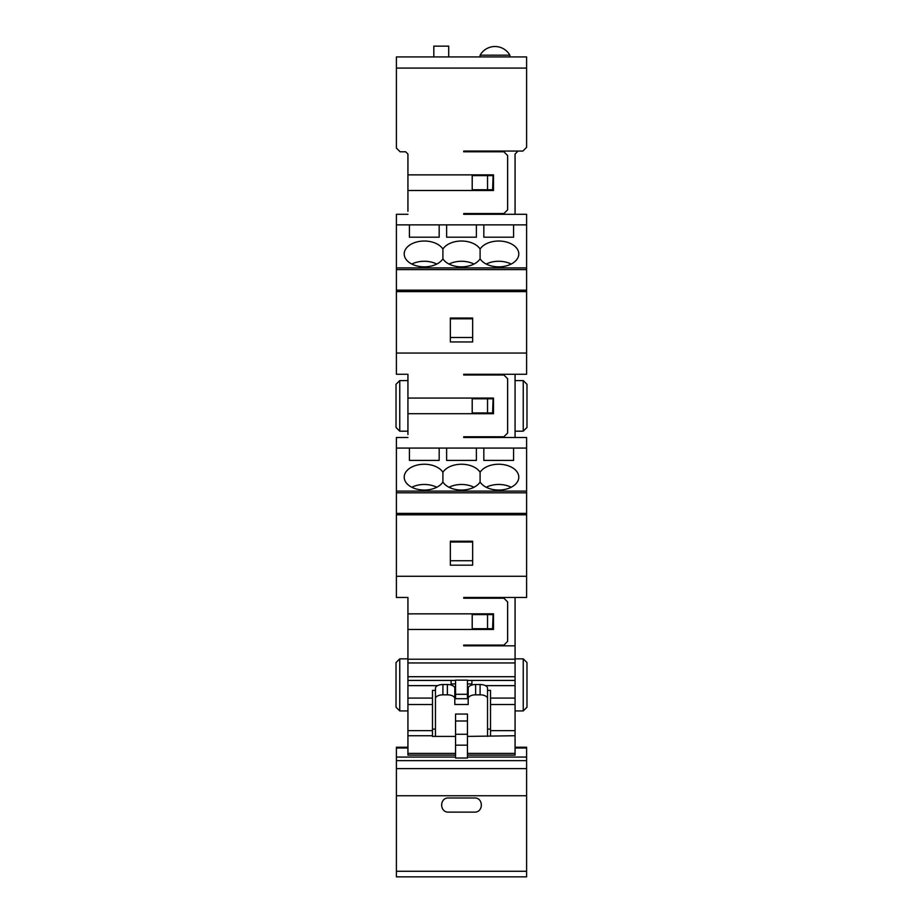 <?xml version="1.0" encoding="UTF-8"?>
<svg xmlns="http://www.w3.org/2000/svg" width="923" height="923" viewBox="0 0 923 923"><rect width="100%" height="100%" fill="white"/><g stroke="black" fill="none" stroke-linecap="round" stroke-linejoin="round"><path stroke-width="1.38" d="M467.453 753.399L515.069 753.399L515.069 755.129L467.453 755.129M515.069 753.399L515.069 680.424L471.918 680.424L471.918 685.016M467.453 736.404L515.069 735.735M407.931 747.999L396.394 747.999L396.394 876.85L526.606 876.85L526.606 747.249L515.069 747.249M432.483 729.089L435.46 729.089M487.54 729.089L490.517 729.089M490.517 735.735L490.517 690.381L487.54 690.381M515.069 214.298L515.069 154.037L518.045 151.06M515.069 437.502L515.069 374.265M455.547 755.129L407.931 755.129L407.931 676.709L515.069 676.709L515.069 597.469M515.069 676.709L515.069 680.424M442.902 472.264A20.087 12.91 180 0 1 461.5 464.234A20.087 12.91 180 0 1 480.098 472.264A20.087 12.91 180 0 1 502.562 464.477A20.087 12.91 180 0 1 518.795 477.145A20.087 12.91 180 0 1 502.562 489.813A20.087 12.91 180 0 1 480.098 482.025A20.087 12.91 180 0 1 461.5 490.055A20.087 12.91 180 0 1 442.902 482.025A20.087 12.91 180 0 1 420.438 489.813A20.087 12.91 180 0 1 404.205 477.145A20.087 12.91 180 0 1 420.438 464.477A20.087 12.91 180 0 1 442.902 472.264L442.902 482.025M407.931 676.709L407.931 597.469L396.394 597.469L396.394 448.07L483.825 448.07L483.825 460.404L513.58 460.404L513.58 448.07L526.606 448.07L526.606 437.502L463.727 437.502L463.727 436.764L503.912 436.764L507.627 433.037L507.627 378.73L503.912 375.003L463.727 375.003L463.727 374.265L526.606 374.265L526.606 214.298L463.727 214.298L463.727 213.559L503.912 213.559L507.627 209.833L507.627 155.526L503.912 151.799L463.727 151.799L463.727 151.06L522.88 151.06L526.606 147.334L526.606 56.938L396.394 56.938L396.394 68.094L526.606 68.094M476.383 460.404L476.383 448.07L476.383 460.404L446.617 460.404L446.617 448.07L446.617 460.404M439.175 460.404L439.175 448.07L439.175 460.404L409.42 460.404L409.42 448.07L409.42 460.404M515.069 645.835L463.727 645.835L463.727 645.085L503.912 645.085L507.627 641.37L507.627 601.934L503.912 598.219L463.727 598.219L463.727 597.469L526.606 597.469L526.606 448.07M442.902 249.06A20.087 12.91 180 0 1 461.5 241.03A20.087 12.91 180 0 1 480.098 249.06A20.087 12.91 180 0 1 502.562 241.272A20.087 12.91 180 0 1 518.795 253.94A20.087 12.91 180 0 1 502.562 266.609A20.087 12.91 180 0 1 480.098 258.821A20.087 12.91 180 0 1 461.5 266.851A20.087 12.91 180 0 1 442.902 258.821A20.087 12.91 180 0 1 420.438 266.609A20.087 12.91 180 0 1 404.205 253.94A20.087 12.91 180 0 1 420.438 241.272A20.087 12.91 180 0 1 442.902 249.06L442.902 258.821M407.931 377.242L407.931 374.265L396.394 374.265L396.394 224.866L483.825 224.866L483.825 237.199L513.58 237.199L513.58 224.866L526.606 224.866M476.383 237.199L476.383 224.866L476.383 237.199L446.617 237.199L446.617 224.866L446.617 237.199M439.175 237.199L439.175 224.866L439.175 237.199L409.42 237.199L409.42 224.866L409.42 237.199M480.098 472.264L480.098 482.025M449.028 487.263A20.087 12.91 180 0 1 473.972 487.263M411.82 487.263A20.087 12.91 180 0 1 436.775 487.263M480.098 249.06L480.098 258.821M449.028 264.059A20.087 12.91 180 0 1 473.972 264.059M411.82 264.059A20.087 12.91 180 0 1 436.775 264.059M396.394 68.094L396.394 148.084L400.121 151.799L405.693 151.799L407.931 154.037L407.931 211.321M407.931 197.187L407.931 196.068M407.931 607.138L407.931 597.469L396.394 597.469M407.931 434.525L407.931 374.265M407.931 174.862L493.493 174.862L493.493 190.496L407.931 190.496M407.931 214.298L396.394 214.298L396.394 224.866M483.825 237.199L483.825 224.866L513.58 224.866L513.58 237.199M396.394 576.264L526.606 576.264M407.931 613.841L493.493 613.841L493.493 629.463L407.931 629.463M396.394 353.059L526.606 353.059M407.931 398.067L493.493 398.067L493.493 413.7L407.931 413.7M407.931 437.502L396.394 437.502L396.394 448.07M483.825 460.404L483.825 448.07L513.58 448.07L513.58 460.404M396.394 747.999L396.394 747.249L407.931 747.249M407.931 730.647L432.483 730.647L432.483 736.404L455.547 736.404M432.483 730.647L432.483 690.381L435.46 690.381M451.082 685.016L451.082 680.424L455.547 680.424M407.931 680.424L451.082 680.424M467.453 680.424L471.918 680.424M407.931 662.945L515.069 662.945M474.526 797.98C483.594 797.645 483.594 812.459 474.526 812.125L448.474 812.125C439.406 812.459 439.406 797.645 448.474 797.98L474.526 797.98M396.394 795.753L526.606 795.753M396.394 768.594L526.606 768.594M467.453 745.173L455.547 745.173L455.547 758.014L467.453 758.014L467.453 714.056L455.547 714.067L467.453 714.056M450.343 541.224L450.343 565.164L472.657 565.164L472.657 541.224L450.343 541.224L450.343 542.009L472.657 542.009L472.657 541.224M450.343 318.02L450.343 341.96L472.657 341.96L472.657 318.02L450.343 318.02L450.343 318.804L472.657 318.804L472.657 318.02M487.54 412.95L487.54 398.817L472.207 398.817L472.207 412.95L493.09 412.95L493.09 398.817L492.605 412.95M487.54 628.725L487.54 614.58L472.207 614.58L472.207 628.725L493.09 628.725L493.09 614.58L492.605 628.725M487.54 189.746L487.54 175.612L472.207 175.612L472.207 189.746L493.09 189.746L493.09 175.612L492.605 189.746M487.54 175.612L492.605 175.612M487.54 398.817L492.605 398.817M487.54 614.58L492.605 614.58M486.225 264.059A20.087 12.91 180 0 1 511.18 264.059M486.225 487.263A20.087 12.91 180 0 1 511.18 487.263M450.343 337.506L472.657 337.506M450.343 560.711L472.657 560.711M451.082 683.92L455.547 683.92M467.453 683.92L471.918 683.92M454.808 689.354L455.547 689.354M467.453 689.354L468.192 689.354M435.46 736.404L435.46 698.549A7.442 3.715 0 0 1 442.902 694.834L447.367 694.834A7.442 3.715 0 0 1 454.808 698.549L454.808 704.503L468.192 704.503L468.192 688.235A7.442 3.715 0 0 1 475.633 684.52L480.098 684.52A7.442 3.715 0 0 1 487.54 688.235L487.54 736.404M468.192 698.549A7.442 3.715 0 0 1 475.633 694.834L480.098 694.834A7.442 3.715 0 0 1 487.54 698.549M435.46 698.549L435.46 688.235A7.442 3.715 0 0 1 442.902 684.52L447.367 684.52A7.442 3.715 0 0 1 454.808 688.235L454.808 698.549M454.808 704.503L454.808 694.188L455.547 694.188M468.192 704.503L468.192 694.188L467.453 694.188M467.453 694.304L467.453 698.699L455.547 698.699L455.547 680.136L467.453 680.136L467.453 694.304L455.547 694.304M455.547 745.173L455.547 714.056M455.547 734.27L467.453 734.27M448.705 56.938L448.705 46.15L433.822 46.15L433.822 56.938M509.865 56.938L509.865 55.184L480.098 55.184L480.098 56.938M396.025 427.464L396.025 384.303L399.751 380.588L399.751 431.179L396.025 427.464M407.931 431.179L399.751 431.179M523.249 431.179L523.249 380.588L526.975 384.303L526.975 427.464L523.249 431.179L515.069 431.179M396.025 707.214L396.025 662.576L399.751 658.849L399.751 710.929L396.025 707.214M407.931 710.929L399.751 710.929M523.249 710.929L523.249 658.849L526.975 662.576L526.975 707.214L523.249 710.929L515.069 710.929M467.453 757.068L526.606 757.068M515.069 747.999L526.606 747.999M490.517 698.076L515.069 698.076M485.417 685.639L515.069 685.639M490.517 730.647L515.069 730.647M490.517 704.526L515.069 704.526M396.394 491.105L526.606 491.105M396.394 267.901L526.606 267.901M407.931 659.218L515.069 659.218M407.931 753.399L455.547 753.399M407.931 735.735L432.483 735.735M407.931 704.526L432.483 704.526M407.931 698.076L432.483 698.076M407.931 685.639L437.583 685.639M396.394 871.266L526.606 871.266M396.394 760.656L526.606 760.656M396.394 757.068L455.547 757.068M396.394 514.815L526.606 514.815M396.394 513.384L526.606 513.384M396.394 492.813L526.606 492.813M396.394 291.61L526.606 291.61M396.394 290.18L526.606 290.18M396.394 269.608L526.606 269.608M480.098 694.834L480.098 684.52M442.902 694.834L442.902 684.52M447.367 694.834L447.367 684.52M475.633 694.834L475.633 684.52M455.547 721.001L467.453 721.001M509.865 55.184A17.11 17.11 0 0 0 480.098 55.184M407.931 380.588L399.751 380.588M523.249 380.588L515.069 380.588M407.931 658.849L399.751 658.849M523.249 658.849L515.069 658.849"/></g></svg>
